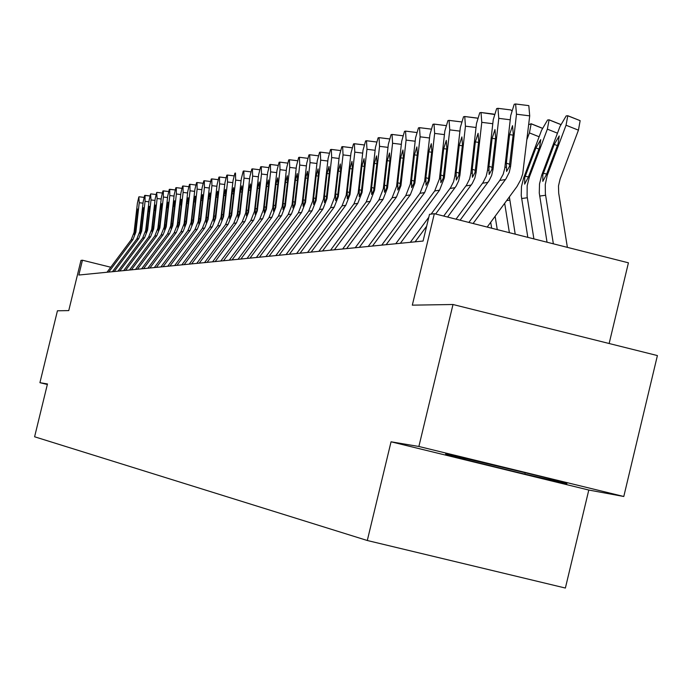 <?xml version="1.0" encoding="UTF-8"?>
<svg xmlns="http://www.w3.org/2000/svg" width="692" height="692" viewBox="0 0 692 692"><rect width="100%" height="100%" fill="white"/><g stroke="black" fill="none" stroke-linecap="round" stroke-linejoin="round"><path stroke-width="1.04" d="M391.049 441.799L588.788 490.04L623.786 496.493L418.876 446.478L391.049 441.799L367.296 540.504L34.6 436.782L47.471 383.956L39.92 382.685L47.341 384.484M39.92 382.685L57.436 310.786L68.75 310.604L80.973 260.408L82.443 260.218L78.836 275.027L423.072 241.05L429.507 214.33L434.334 213.69L412.32 305.155L453.001 304.506L657.4 355.567L623.786 496.493M418.876 446.478L453.001 304.506M609.142 343.517L628.423 262.813L434.334 213.69M588.788 490.04L565.381 588.044L367.296 540.504M110.746 267.233L82.443 260.218M464.981 459.523L524.856 474.132L566.93 483.639L548.894 478.449L487.428 463.45L445.613 454.03L464.981 459.523L465.24 458.45M525.124 472.999L524.856 474.132M107.009 272.241L131.134 239.873L134.058 232.46L137.405 203.145L138.833 196.891L139.239 202.713L135.883 232.14L134.412 234.917L134.646 230.142L136.488 214.01L137.647 209.01L137.656 213.759L135.494 232.209M108.731 272.077L132.942 239.579L135.883 232.14M112.433 271.714L136.834 238.956L139.801 231.457L143.183 201.787L144.628 195.455L149.818 195.94L145.043 195.36L145.06 201.346L141.67 231.128L140.165 233.931L140.398 229.113L142.258 212.781L143.443 207.73L143.452 212.522L141.263 231.197M114.197 271.532L138.694 238.653L141.67 231.128M117.986 271.16L142.673 238.013L145.675 230.419L149.091 200.403L150.571 193.994L151.02 199.953L147.586 230.09L146.055 232.927L146.28 228.049L148.166 211.527L149.368 206.406L149.394 211.259L147.171 230.159M119.785 270.987L144.576 237.702L147.586 230.09M483.388 462.541L524.588 472.515M544.249 477.316L468.008 459.073M123.669 270.598L148.659 237.045L151.686 229.363L155.155 198.976L156.66 192.488L157.127 198.517L153.65 229.017L152.084 231.907L152.309 226.959L154.212 210.238L155.44 205.057L155.475 209.97L153.226 229.095M125.52 270.416L150.605 236.733L153.65 229.017M129.49 270.027L154.783 236.058L157.854 228.282L161.357 197.523L162.897 190.949L168.467 191.476L163.338 190.845L163.381 197.047L159.861 227.928L158.269 230.851L158.485 225.852L160.414 208.915L161.668 203.673L161.703 208.647L159.428 228.005M131.394 269.837L156.781 235.738L159.861 227.928M135.468 269.439L161.063 235.046L164.177 227.175L167.724 196.035L169.28 189.374L174.998 189.911L169.739 189.271L169.791 195.542L166.236 226.812L164.601 229.77L164.817 224.71L166.772 207.565L168.044 202.254L168.095 207.289L165.786 226.889M137.414 269.249L163.113 234.718L166.236 226.812M141.592 268.833L167.507 234.008L170.656 226.033L174.246 194.504L175.837 187.757L176.304 187.653L176.374 194.002L172.766 225.67L171.097 228.663L171.313 223.542L173.285 206.181L174.592 200.801L174.644 205.896L172.308 225.748M143.581 268.634L169.601 233.671L172.766 225.67M147.872 268.211L174.107 232.945L177.299 224.874L180.932 192.93L182.558 186.096L183.034 185.984L183.112 192.419L179.462 224.493L177.766 227.53L177.965 222.34L179.972 204.763L181.295 199.305L181.365 204.46L178.994 224.571M149.913 268.012L176.261 232.598L179.462 224.493M154.307 267.579L180.889 231.855L184.115 223.672L187.8 191.321L189.452 184.401L189.945 184.28L190.032 190.793L186.338 223.282L184.6 226.362L184.799 221.111L186.823 203.301L188.181 197.774L188.25 202.998L185.854 223.369M156.409 267.372L183.095 231.5L186.338 223.282M160.925 266.922L187.843 230.73L191.113 222.443L194.841 189.669L196.528 182.653L197.038 182.532L197.133 189.132L193.388 222.045L191.615 225.168L191.805 219.848L193.864 201.805L195.248 196.199L195.326 201.493L192.895 222.132M163.078 266.714L190.11 230.367L193.388 222.045M167.715 266.256L194.98 229.58L198.293 221.18L202.073 187.973L203.794 180.854L204.313 180.742L204.425 187.42L200.637 220.774L198.82 223.94L199.002 218.551L201.087 200.265L202.496 194.59L202.592 199.945L200.126 220.86M169.921 266.039L197.306 229.208L200.637 220.774M174.678 265.564L202.315 228.403L205.671 219.892L209.494 186.226L211.259 179.02L211.795 178.891L211.916 185.664L208.076 219.468L206.216 222.677L206.398 217.219L208.5 198.69L209.944 192.93L210.048 198.362L207.557 219.563M176.953 265.339L204.702 228.014L208.076 219.468M181.84 264.863L209.84 227.184L213.248 218.56L217.124 184.435L218.923 177.126L219.476 176.996L219.615 183.856L215.714 218.127L213.811 221.388L213.984 215.852L216.12 197.073L217.599 191.234L217.712 196.736L215.186 218.222M184.184 264.629L212.306 226.786L215.714 218.127M189.201 264.136L217.582 225.938L221.033 217.193L224.969 182.601L226.803 175.18L227.365 175.05L227.521 181.996L223.577 216.743L221.622 220.056L221.795 214.451L223.957 195.404L225.462 189.478L225.592 195.058L223.023 216.847M191.606 263.894L220.108 225.531L223.577 216.743M196.77 263.384L225.54 224.658L229.035 215.792L233.022 180.707L234.899 173.182L235.488 173.052L235.661 180.093L231.656 215.324L231.085 215.428L229.657 218.689L229.813 213.006L232.01 193.691L233.55 187.679L233.688 193.336L231.085 215.428M199.244 263.142L228.144 224.234L231.656 215.324M204.555 262.614L233.732 223.334L237.269 214.338L241.318 178.761L243.229 171.123L243.835 170.985L244.025 178.129L239.96 213.871L239.38 213.975L237.918 217.279L238.065 211.518L240.288 191.926L241.871 185.837L242.018 191.563L239.38 213.975M207.098 262.363L236.405 222.902L239.96 213.871M212.565 261.827L242.148 221.976L245.747 212.851L249.847 176.763L251.81 169.012L252.424 168.865L252.632 176.105L248.514 212.366L247.909 212.47L246.413 215.826L246.56 209.987L248.809 190.118L250.426 183.934L250.59 189.738L247.909 212.47M215.177 261.567L244.899 221.535L248.514 212.366M220.809 261.014L250.815 220.584L254.466 211.328L258.626 174.704L260.633 166.833L261.273 166.685L261.49 174.029L257.312 210.826L256.697 210.93L255.166 214.338L255.296 208.413L257.588 188.25L259.24 181.97L259.413 187.861L256.697 210.93M223.499 260.746L253.653 220.125L257.312 210.826M229.294 260.175L259.742 219.139L263.444 209.745L267.666 172.585L269.716 164.592L270.382 164.436L270.615 171.884L266.377 209.235L265.745 209.347L264.171 212.799L264.292 206.787L266.619 186.33L268.314 179.955L268.505 185.932L265.745 209.347M232.071 259.898L262.666 218.672L266.377 209.235M238.048 259.31L268.946 217.66L272.691 208.128L276.982 170.396L279.084 162.283L279.767 162.127L280.026 169.678L275.719 207.591L275.07 207.704L273.452 211.224L273.565 205.117L275.926 184.349L277.665 177.87L277.873 183.934L275.07 207.704M240.903 259.033L271.947 217.176L275.719 207.591M247.061 258.427L278.418 216.129L282.232 206.45L286.575 168.147L288.728 159.895L289.438 159.74L289.714 167.403L285.346 205.905L284.672 206.017L283.019 209.59L283.123 203.396L285.519 182.307L287.301 175.733L287.526 181.884L284.672 206.017M250.011 258.133L281.523 215.636L285.346 205.905M256.36 257.502L288.192 214.555L292.059 204.72L296.479 165.82L298.685 157.439L299.411 157.274L299.714 165.059L295.276 204.157L294.584 204.278L292.889 207.911L292.976 201.623L295.406 180.205L297.231 173.519L297.474 179.764L294.584 204.278M259.396 257.208L291.393 214.044L295.276 204.157M265.944 256.559L298.278 212.928L302.205 202.946L306.686 163.424L308.952 154.904L309.705 154.74L310.033 162.637L305.527 202.358L304.809 202.488L303.07 206.173L303.148 199.789L305.613 178.034L307.49 171.244L307.75 177.585L304.809 202.488M269.084 256.248L301.582 212.401L305.527 202.358M275.849 255.582L308.684 211.25L312.68 201.104L317.23 160.951L319.548 152.292L320.335 152.119L320.681 160.146L316.106 200.507L315.362 200.637L313.58 204.382L313.64 197.903L316.149 175.794L318.069 168.883L318.355 175.327L315.362 200.637M279.092 255.262L312.092 210.705L316.106 200.507M286.073 254.57L319.436 209.52L323.484 199.21L328.112 158.399L330.491 149.593L331.304 149.411L331.676 157.56L327.031 198.587L326.261 198.716L324.427 202.531L324.479 195.948L327.022 173.484L329.003 166.452L329.297 173L326.261 198.716M289.42 254.241L322.956 208.958L327.031 198.587M296.634 253.532L330.542 207.73L334.66 197.246L339.357 155.761L341.805 146.799L342.644 146.618L343.042 154.896L338.319 196.606L337.532 196.744L335.637 200.619L335.681 193.933L338.267 171.088L340.3 163.943L340.62 170.595L337.532 196.744M300.094 253.185L334.184 207.142L338.319 196.606M307.559 252.45L342.021 205.879L346.208 195.222L350.982 153.027L353.5 143.919L354.373 143.72L354.797 152.136L349.996 194.556L349.175 194.694L347.237 198.647L347.254 191.848L349.884 168.623L351.977 161.348L352.315 168.104L349.175 194.694M311.14 252.096L345.784 205.273L349.996 194.556M318.856 251.334L353.897 203.967L358.153 193.12L363.015 150.207L365.592 140.934L366.5 140.736L366.959 149.282L362.072 192.437L361.224 192.584L359.226 196.597L359.235 189.695L361.907 166.063L364.053 158.658L364.425 165.526L361.224 192.584M322.558 250.971L357.79 203.336L362.072 192.437M330.551 250.184L366.189 201.986L370.514 190.949L375.462 147.292L378.109 137.838L379.052 137.639L379.545 146.332L374.571 190.239L373.697 190.395L371.639 194.487L371.621 187.454L374.346 163.416L376.56 155.882L376.95 162.862L373.697 190.395M334.383 249.803L370.22 201.337L374.571 190.239M342.661 248.99L378.922 199.936L383.325 188.7L388.35 144.265L391.075 134.646L392.061 134.43L392.58 143.27L387.52 187.965L386.612 188.129L384.493 192.29L384.458 185.145L387.226 160.674L389.51 153.001L389.933 160.103L386.612 188.129M346.631 248.592L383.091 199.261L387.52 187.965M355.212 247.753L392.105 197.808L396.585 186.373L401.706 141.133L404.517 131.324L405.538 131.108L406.092 140.104L400.945 185.612L400.002 185.776L397.813 190.015L397.762 182.749L400.582 157.837L402.934 150.017L403.375 157.24L400.002 185.776M359.33 247.347L396.438 197.108L400.945 185.612M368.222 246.464L405.789 195.602L410.347 183.96L415.555 137.881L418.452 127.89L419.516 127.657L420.105 136.817L414.863 183.164L413.885 183.337L411.628 187.662L411.558 180.266L414.422 154.896L416.852 146.92L417.328 154.273L413.885 183.337M372.495 246.041L410.278 194.876L414.863 183.164M381.724 245.132L419.975 193.319L424.62 181.451L429.922 134.507L432.907 124.318L434.022 124.084L434.645 133.4L429.308 180.629L428.296 180.811L425.969 185.214L425.874 177.688L428.789 151.842L431.298 143.711L431.808 151.193L428.296 180.811M386.162 244.691L424.637 192.566L429.308 180.629M395.746 243.748L434.714 190.94L439.446 178.847L444.844 131.013L447.923 120.616L449.082 120.373L449.748 129.862L444.316 178L443.261 178.181L440.847 182.679L440.735 175.007L443.71 148.668L446.297 140.381L446.842 148.001L443.261 178.181M400.357 243.29L439.558 190.162L444.316 178M449.177 120.408L461.279 121.887L449.082 120.373M410.321 242.312L428.806 217.253M431.107 214.122L450.578 187.696L453.571 181.745L454.843 176.149L460.353 127.371L463.528 116.766L464.739 116.507L465.448 126.178L459.912 175.258L458.813 175.448L456.322 180.041L456.175 172.23L459.211 145.372L461.884 136.912L462.464 144.68L458.813 175.448M435.623 214.018L456.14 186.079L458.632 180.889L459.912 175.258M415.113 241.837L426.653 226.189M464.834 116.55L477.385 118.168M497.263 229.623L495.126 216.293M491.657 228.204L490.706 222.296M443.71 216.068L466.503 185.119L469.565 179.046L470.863 173.337L476.477 123.591L479.755 112.761L481.018 112.493L481.779 122.346L476.131 172.412L474.989 172.611L472.402 177.29L472.238 169.332L475.326 141.938L478.094 133.305L478.717 141.22L474.989 172.611M447.612 217.054L472.281 183.449L474.824 178.155L476.131 172.412M481.122 112.536L494.114 114.431M527.088 139.135L529.423 132.907L531.162 123.756L528.714 124.69M515.211 234.164L509.373 196.917M509.381 232.685L504.676 203.318M456.028 219.182L483.085 182.429L486.199 176.235L487.523 170.414L493.249 119.655L496.64 108.592L497.963 108.324L498.776 118.358L493.015 169.445L491.822 169.652L489.149 174.436L488.95 166.322L492.099 138.374L494.97 129.56L495.628 137.621L491.822 169.652M460.085 220.212L489.088 180.707L491.683 175.31L493.015 169.445M498.067 108.359L510.904 109.941L511.509 110.677M533.895 238.896L527.096 196.26L527.174 185.741L529.38 177.014L547.363 129.145L549.102 119.82L547.562 120.01L541.533 130.364L523.662 177.93L524.718 177.757L525.245 176.27L528.428 176.918M527.823 237.356L521.24 195.559L521.474 186.598L523.662 177.93M538.895 149.091L535.911 147.898L540.729 139.637L539.613 147.197L528.316 177.187L524.648 184.133L524.718 177.757M535.911 147.898L525.245 176.27M468.865 222.435L499.771 180.456L503.179 174.263L504.753 168.372L510.722 115.555L514.225 104.25L515.618 103.973L516.474 114.206L510.601 166.357L509.364 166.573L506.587 171.46L506.354 163.191L509.572 134.655L512.547 125.65L513.248 133.876L509.364 166.573M487.194 227.071L517.002 186.503L520.687 179.816L522.694 174.021L529.709 115.858L516.474 114.206M473.094 223.507L506.042 178.709L509.243 172.343L510.601 166.357M515.73 104.008L528.818 105.625L529.709 115.858M567.379 247.364L558.695 193.12L558.487 185.966L560.105 179.012L578.434 130.165L566.047 125.226L567.795 115.728L566.177 115.91L559.975 126.498L541.75 175.041L542.848 174.868L543.384 173.346L546.697 174.021M553.358 243.818L545.374 193.734L545.27 184.522L547.19 175.534L566.047 125.226M547.035 242.217L539.276 193.033L539.509 183.89L541.75 175.041M557.371 145.631L554.257 144.386L559.214 135.952L558.115 143.651L546.593 174.272L542.813 181.365L542.848 174.868M554.257 144.386L543.384 173.346M567.898 115.841L580.147 120.659L578.434 130.165M143.019 203.163L139.239 202.713M132.942 239.579L131.134 239.873M139.256 196.805L143.901 197.367L139.23 196.796M137.613 214.139L136.488 214.01M134.646 230.142L135.753 230.479M148.936 201.813L145.06 201.346M138.694 238.653L136.834 238.956M143.408 212.92L142.258 212.781M140.398 229.113L141.523 229.45M154.991 200.429L151.02 199.953M144.576 237.702L142.673 238.013M151.02 193.907L155.882 194.487L150.994 193.898M149.342 211.665L148.166 211.527M146.28 228.049L147.439 228.395M161.193 199.002L157.127 198.517M150.605 236.733L148.659 237.045M157.119 192.402L162.101 192.999L157.084 192.393M155.423 210.385L154.212 210.238M152.309 226.959L153.494 227.322M167.55 197.549L163.381 197.047M158.286 228.204L157.854 228.282M156.781 235.738L154.783 236.058M161.66 209.07L160.414 208.915M158.485 225.852L159.696 226.215M174.064 196.061L169.791 195.542M164.618 227.097L164.177 227.175M163.113 234.718L161.063 235.046M168.044 207.721L166.772 207.565M164.817 224.71L166.063 225.09M180.75 194.53L176.374 194.002M171.106 225.955L170.656 226.033M169.601 233.671L167.507 234.008M176.339 187.662L181.693 188.31L176.304 187.653M174.592 206.337L173.285 206.181M171.313 223.542L172.585 223.931M187.61 192.964L183.112 192.419M177.766 224.788L177.299 224.874M176.261 232.598L174.107 232.945M183.077 186.001L188.561 186.658L183.034 185.984M181.313 204.918L179.972 204.763M177.965 222.34L179.271 222.738M194.651 191.355L190.032 190.793M184.591 223.594L184.115 223.672M183.095 231.5L180.889 231.855M189.989 184.297L195.611 184.98L189.945 184.28M188.198 203.465L186.823 203.301M184.799 221.111L186.139 221.518M201.874 189.703L197.133 189.132M191.597 222.357L191.113 222.443M190.11 230.367L187.843 230.73M197.082 182.55L202.851 183.242L197.038 182.532M195.274 201.977L193.864 201.805M191.805 219.848L193.189 220.264M209.295 188.008L204.425 187.42M198.794 221.094L198.293 221.18M197.306 229.208L194.98 229.58M204.356 180.75L210.281 181.468L204.313 180.742M202.531 200.446L201.087 200.265M199.002 218.551L200.42 218.983M216.916 186.269L211.916 185.664M206.181 219.796L205.671 219.892M204.702 228.014L202.315 228.403M211.839 178.908L217.919 179.643M209.987 198.872L208.5 198.69M206.398 217.219L207.851 217.66M224.753 184.479L219.615 183.856M213.776 218.464L213.248 218.56M212.306 226.786L209.84 227.184M219.52 177.014L225.765 177.766L219.476 176.996M217.651 197.255L216.12 197.073M213.984 215.852L215.48 216.311M232.806 182.636L227.521 181.996M221.578 217.098L221.033 217.193M220.108 225.531L217.582 225.938M227.417 175.067L233.835 175.846L227.365 175.05M225.531 195.594L223.957 195.404M221.795 214.451L223.326 214.918M241.093 180.75L235.661 180.093M229.597 215.688L229.035 215.792M228.144 224.234L225.54 224.658M233.628 193.89L232.01 193.691M229.813 213.006L231.387 213.482M249.613 178.804L244.025 178.129M237.849 214.243L237.269 214.338M236.405 222.902L233.732 223.334M243.887 171.002L250.668 171.832L243.835 170.985M241.958 192.134L240.288 191.926M238.065 211.518L239.692 212.011M258.384 176.806L252.632 176.105M246.335 212.747L245.747 212.851M244.899 221.535L242.148 221.976M252.476 168.883L259.448 169.739M250.521 190.326L248.809 190.118M246.56 209.987L248.229 210.498M267.415 174.747L261.49 174.029M255.071 211.216L254.466 211.328M253.653 220.125L250.815 220.584M261.325 166.703L268.496 167.576M259.344 188.466L257.588 188.25M255.296 208.413L257.017 208.932M276.722 172.628L270.615 171.884M264.076 209.633L263.444 209.745M262.666 218.672L259.742 219.139M270.434 164.462L277.821 165.362L270.382 164.436M268.435 186.546L266.619 186.33M264.292 206.787L266.065 207.332M286.315 170.448L280.026 169.678M273.349 208.007L272.691 208.128M271.947 217.176L268.946 217.66M279.827 162.144L287.422 163.07L279.767 162.127M277.795 184.574L275.926 184.349M273.565 205.117L275.39 205.68M296.211 168.199L289.714 167.403M282.898 206.328L282.232 206.45M281.523 215.636L278.418 216.129M289.498 159.757L297.326 160.717L289.438 159.74M287.448 182.541L285.519 182.307M283.123 203.396L285.009 203.976M306.409 165.881L299.714 165.059M292.751 204.598L292.059 204.72M291.393 214.044L288.192 214.555M299.48 157.3L307.551 158.286L299.411 157.274M297.396 180.448L295.406 180.205M292.976 201.623L294.922 202.22M316.945 163.485L310.033 162.637M302.914 202.817L302.205 202.946M301.582 212.401L298.278 212.928M309.774 154.766L318.095 155.778L309.705 154.74M307.672 178.285L305.613 178.034M303.148 199.789L305.146 200.403M327.818 161.02L320.681 160.146M313.415 200.974L312.68 201.104M312.092 210.705L308.684 211.25M320.396 152.145L328.985 153.191L320.335 152.119M318.268 176.053L316.149 175.794M313.64 197.903L315.708 198.535M339.054 158.468L331.676 157.56M324.245 199.071L323.484 199.21M322.956 208.958L319.436 209.52M331.373 149.437L340.239 150.527L331.304 149.411M329.219 173.753L327.022 173.484M324.479 195.948L326.615 196.606M350.671 155.83L343.042 154.896M335.447 197.108L334.66 197.246M334.184 207.142L330.542 207.73M342.722 146.643L351.873 147.768M340.533 171.365L338.267 171.088M335.681 193.933L337.886 194.608M362.686 153.105L354.797 152.136M347.021 195.075L346.208 195.222M345.784 205.273L342.021 205.879M354.442 143.754L363.905 144.913M352.228 168.909L349.884 168.623M347.254 191.848L349.538 192.549M375.116 150.285L366.959 149.282M358.992 192.973L358.153 193.12M357.79 203.336L353.897 203.967M366.578 140.761L376.353 141.964L366.5 140.736M364.329 166.357L361.907 166.063M359.235 189.695L361.587 190.412M387.996 147.37L379.545 146.332M371.388 190.802L370.514 190.949M370.22 201.337L366.189 201.986M379.138 137.665L389.25 138.91M376.855 163.727L374.346 163.416M371.621 187.454L374.069 188.207M401.343 144.351L392.58 143.27M384.224 188.544L383.325 188.7M383.091 199.261L378.922 199.936M392.139 134.456L402.614 135.753M389.83 160.994L387.226 160.674M384.458 185.145L386.992 185.923M415.174 141.229L406.092 140.104M397.519 186.209L396.585 186.373M396.438 197.108L392.105 197.808M405.624 131.134L416.463 132.483L405.538 131.108M403.272 158.165L400.582 157.837M397.762 182.749L400.383 183.553M429.533 137.985L420.105 136.817M411.316 183.787L410.347 183.96M410.278 194.876L405.789 195.602M419.603 127.691L430.839 129.084M417.224 155.233L414.422 154.896M411.558 180.266L414.274 181.105M444.437 134.611L434.645 133.4M425.623 181.278L424.62 181.451M424.637 192.566L419.975 193.319M434.109 124.119L445.76 125.563L434.022 124.084M431.696 152.197L428.789 151.842M425.874 177.688L428.694 178.553M459.929 131.117L449.748 129.862M440.484 178.666L439.446 178.847M439.558 190.162L434.714 190.94M446.721 149.04L443.71 148.668M440.735 175.007L443.659 175.915M476.035 127.492L465.448 126.178M455.933 175.958L454.843 176.149M455.059 187.662L450.025 188.475M462.342 145.752L459.211 145.372M456.175 172.23L459.22 173.164M492.791 123.712L481.779 122.346M471.987 173.138L470.863 173.337M471.183 185.067L465.95 185.906M478.587 142.344L475.326 141.938M472.238 169.332L475.404 170.31M539.129 136.774L529.423 132.907M506.7 200.559L509.762 200.144M531.266 123.868L542.364 128.297M510.246 119.785L498.776 118.358M488.699 170.206L487.523 170.414M487.972 182.359L482.514 183.233M495.498 138.789L492.099 138.374M488.95 166.322L492.246 167.343M557.467 133.175L547.363 129.145M521.604 198.526L527.304 197.748M528.316 177.187L529.38 177.014M549.206 119.941L560.754 124.543M506.112 167.153L504.883 167.36M505.454 179.539L499.771 180.456M513.109 135.096L509.572 134.655M506.354 163.191L509.788 164.255M539.648 196.07L545.59 195.256M546.593 174.272L547.701 174.09M217.919 179.635L211.795 178.891M259.457 169.722L252.424 168.865M268.505 167.568L261.273 166.685M351.873 147.751L342.644 146.618M363.905 144.896L354.373 143.72M389.259 138.893L379.052 137.639M402.614 135.736L392.061 134.43M430.848 129.067L419.516 127.657M477.186 118.064L464.739 116.507M493.707 114.085L481.018 112.493M531.162 123.756L542.39 128.236M510.904 109.941L497.963 108.324M549.102 119.82L560.779 124.482M528.818 105.625L515.618 103.973M567.795 115.728L580.147 120.659"/></g></svg>
